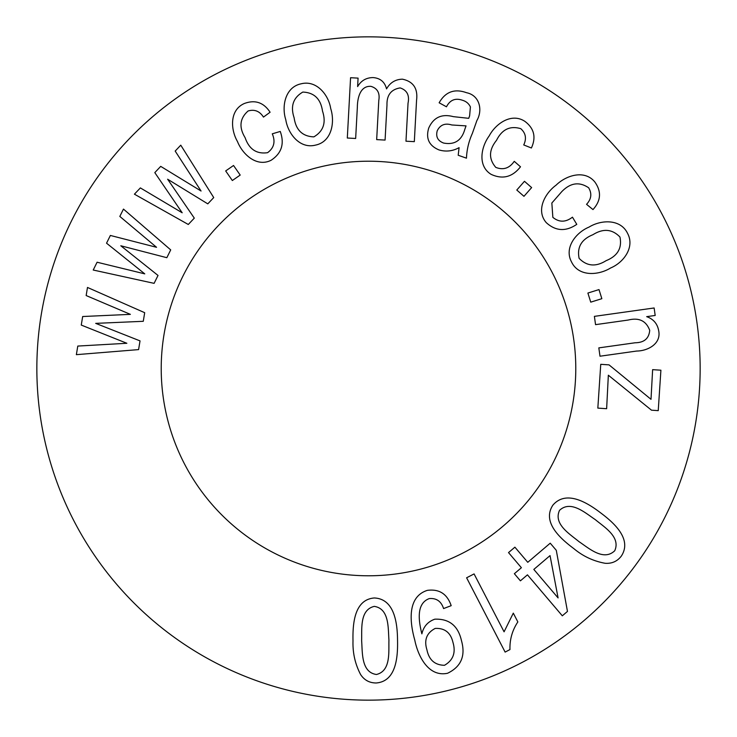<?xml version="1.0" encoding="UTF-8"?>
<svg xmlns="http://www.w3.org/2000/svg" width="737" height="737" viewBox="0 0 737 737"><rect width="100%" height="100%" fill="white"/><g stroke="black" fill="none" stroke-linecap="round" stroke-linejoin="round"><path stroke-width="1.11" d="M161.219 368.5A207.281 207.281 0 0 0 368.5 575.781A207.281 207.281 0 0 0 575.781 368.5A207.281 207.281 0 0 0 368.5 161.219A207.281 207.281 0 0 0 161.219 368.5M700.15 368.5A331.65 331.65 0 0 0 368.5 36.85A331.65 331.65 0 0 0 36.85 368.5A331.65 331.65 0 0 0 368.5 700.15A331.65 331.65 0 0 0 700.15 368.5M521.391 567.72L508.521 552.593L514.896 547.176L527.766 562.303L550.226 543.187L556.288 550.309L567.472 611.415L562.313 615.81L527.452 574.842L520.414 580.83L514.362 573.708L521.391 567.72M601.843 298.688L590.742 302.152L587.896 293.05L599.006 289.586L601.843 298.688M496.517 140.334C488.815 149.924 488.557 158.934 495.761 167.363C503.224 170.33 509.387 168.312 514.251 161.329L520.497 166.792C512.408 177.11 502.625 179.635 491.146 174.365C477.392 166 481.04 146.958 489.202 135.903C495.679 123.632 511.57 112.392 525.002 121.448C534.168 128.422 536.296 137.266 531.395 147.99L523.74 144.94C526.743 138.556 525.748 133.13 520.764 128.671C510.078 125.502 501.998 129.38 496.517 140.334M466.466 158.169L458.202 155.258L459.077 147.658C452.647 151.196 445.959 151.96 438.994 149.924C429.035 145.723 425.618 138.436 428.731 128.054C433.531 117.376 441.739 113.581 453.356 116.649L468.704 118.325L469.616 115.875L470.409 106.92C468.796 103.576 466.18 101.365 462.56 100.296C455.402 97.772 450.031 99.946 446.465 106.801L439.141 102.784C445.443 91.747 454.582 88.394 466.567 92.724C479.621 95.349 482.956 110.071 476.885 120.546L472.353 133.425C468.778 141.375 466.816 149.62 466.466 158.169M245.108 137.672C249.143 149.279 256.633 154.282 267.586 152.679C274.053 147.934 275.61 141.642 272.285 133.821L280.253 131.444C284.675 143.77 281.608 153.388 271.05 160.298C256.669 167.502 242.491 154.3 237.471 141.522C230.515 129.528 229.456 110.135 244.233 103.549C255.002 99.495 263.625 102.388 270.092 112.236L263.468 117.091C259.654 111.158 254.541 109.113 248.12 110.974C239.755 118.325 238.751 127.225 245.108 137.672M233.537 165.484L240.198 175.074L232.339 180.528L225.679 170.938L233.537 165.484M120.813 245.78L158.022 275.445L154.107 283.349L93.221 270.028L97.091 262.225L144.765 273.86L106.543 243.192L110.375 235.453L156.548 247.3L119.818 216.42L123.466 209.087L170.708 249.889L166.838 257.692L120.813 245.78M167.631 179.22L194.301 218.124L188.294 224.481L134.42 194.181L140.362 187.907L182.186 212.772L154.807 172.615L160.712 166.369L201.063 191.021L175.185 151.076L180.768 145.171L213.73 197.58L207.788 203.854L167.631 179.22M509.967 649.564L505.121 652.088L466.613 577.79L474.075 573.92L504.08 631.812L513.302 613.138L517.844 621.917C512.279 630.338 509.654 639.559 509.967 649.564M414.774 640.066C410.104 623.566 406.465 596.961 427.331 590.365C439.234 588.808 447.184 593.902 451.182 605.667L443.582 608.569C441.205 601.281 436.433 597.956 429.266 598.591C416.064 603.465 418.856 620.978 421.371 631.858L421.877 633.848C423.545 626.551 427.847 621.669 434.784 619.191C449.192 618.619 458.082 625.75 461.445 640.573C465.775 655.838 461.141 666.736 447.552 673.268C428.179 677.331 417.897 655.746 414.774 640.066M95.699 323.368L140.03 340.89L138.584 349.605L76.362 354.663L77.79 346.068L126.856 343.276L81.263 325.072L82.673 316.523L130.375 314.358L86.155 295.546L87.482 287.448L144.692 312.691L143.273 321.304L95.699 323.368M353.005 640.978C352.655 625.188 353.797 599.586 374.285 597.974C394.802 598.84 397.381 623.963 397.529 639.891C397.897 655.709 396.746 681.329 376.238 682.978C369.559 682.987 364.364 680.196 360.642 674.595C355.17 664.157 352.627 652.945 353.005 640.978M330.701 108.532C335.095 122.093 331.834 141.744 315.574 145.097C299.904 149.187 287.964 133.738 285.799 119.79C281.442 106.34 285.173 87.132 301.092 83.815C316.431 79.836 328.564 94.732 330.701 108.532M357.353 107.178L355.658 138.473L347.311 138.022L350.572 77.717L358.081 78.122L357.62 86.588C361.13 80.609 366.307 77.606 373.152 77.588C380.292 78.168 384.751 81.936 386.547 88.891C390.094 82.627 395.382 79.384 402.393 79.172C413.3 81.466 418.026 88.495 416.562 100.269L414.323 141.651L405.976 141.2L408.031 103.208C409.661 95.285 407.036 90.19 400.136 87.915C391.08 89.417 386.695 95.128 386.98 105.041L385.082 140.076L376.671 139.615L378.79 100.435C380.062 93 377.436 88.302 370.895 86.34C359.868 85.658 357.427 98.694 357.353 107.178M610.614 267.982C598.49 275.472 578.646 276.946 571.543 261.957C563.86 247.715 576.039 232.468 589.056 227.079C601.06 219.663 620.6 218.742 627.574 233.389C635.054 247.328 623.502 262.63 610.614 267.982M561.815 191.592L551.847 203.016L552.851 217.351C559.116 222.473 565.648 222.417 572.456 217.166L576.776 224.352C565.859 231.777 555.689 231.215 546.274 222.648C535.642 210.423 544.919 193.241 556.131 185.134C566.09 175.295 584.791 169.344 594.943 182.122C601.604 191.62 600.95 200.777 592.981 209.575L586.551 204.324C591.387 199.101 592.087 193.591 588.651 187.788C579.365 181.495 570.42 182.758 561.815 191.592M531.635 187.594L523.961 196.328L516.794 190.035L524.468 181.302L531.635 187.594M628.173 320.051L595.551 324.648L594.391 316.366L654.134 307.974L655.184 315.464L646.681 316.652C653.479 319.084 657.496 323.81 658.712 330.858C661.301 343.829 647.795 350.95 636.722 351.042L599.992 356.211L598.822 347.882L635.156 342.769C644.156 342.659 649.002 338.513 649.712 330.333C646.156 320.798 638.979 317.371 628.173 320.051M606.634 408.703L597.836 408.114L600.747 364.318L609.038 364.87L651.001 399.325L652.632 369.652L660.905 370.204L658.233 410.638L651.49 410.177L608.347 375.216L606.634 408.703M573.764 548.568C561.05 539.069 541.52 522.349 552.897 505.14C566.283 489.506 587.73 502.984 600.415 512.694C613.138 522.174 632.659 538.904 621.309 556.122C617.201 561.419 611.784 563.796 605.059 563.271C593.414 561.161 582.985 556.26 573.764 548.568M376.441 674.493C391.061 670.937 388.546 651.784 388.943 640.103C388.031 628.375 389.495 608.698 374.276 606.376C359.582 609.849 362.005 629.057 361.637 640.757C362.54 652.521 361.102 672.301 376.441 674.493M435.217 628.421C426.622 632.899 423.876 640.075 426.963 649.942C429.045 660.002 434.885 665.115 444.494 665.29C453.172 660.269 455.991 652.641 452.969 642.406C450.666 632.641 444.752 627.979 435.217 628.421M302.806 92.079C293.188 97.689 290.295 106.275 294.127 117.819C295.915 130.081 302.502 136.428 313.861 136.87C323.432 131.223 326.316 122.637 322.511 111.112C320.715 98.869 314.146 92.521 302.806 92.079M464.798 129.417L466.033 125.88L451.809 124.977C445.074 122.895 440.219 124.82 437.244 130.744C435.631 136.714 437.741 140.813 443.582 143.042C454.517 145.106 461.592 140.564 464.798 129.417M619.946 237.019C612.226 229.032 603.225 228.258 592.944 234.698C581.465 239.341 576.859 247.217 579.116 258.337C586.864 266.315 595.874 267.08 606.164 260.64C617.615 255.997 622.212 248.129 619.946 237.019M550.042 555.606L533.828 569.425L558.084 597.919L550.042 555.606M614.732 550.751C620.904 537.006 604.276 527.121 595.266 519.613C585.427 513.072 570.779 499.778 559.53 510.354C553.192 524.127 569.894 534.076 578.932 541.603C588.78 548.153 603.511 561.52 614.732 550.751"/></g></svg>
